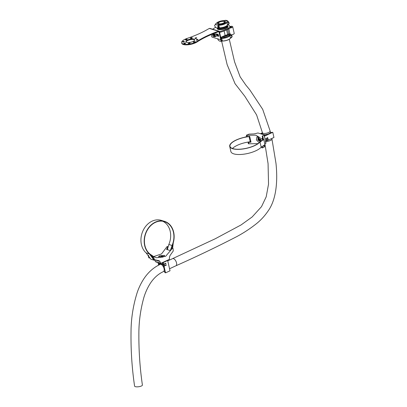 <?xml version="1.0" encoding="UTF-8"?>
<svg xmlns="http://www.w3.org/2000/svg" width="407" height="407" viewBox="0 0 407 407"><rect width="100%" height="100%" fill="white"/><g stroke="black" fill="none" stroke-linecap="round" stroke-linejoin="round"><path stroke-width="0.61" d="M218.559 36.192L218.559 36.192A1.267 0.621 65.1 0 1 217.73 35.292A1.267 0.621 65.1 0 1 217.582 34.076A1.267 0.621 65.1 0 1 218.508 35.216A1.267 0.621 65.1 0 1 218.381 36.391A1.267 0.621 65.1 0 1 218.111 36.396A1.267 0.621 65.1 0 1 217.185 35.256A1.267 0.621 65.1 0 1 217.313 34.086A1.267 0.621 65.1 0 1 217.582 34.081M185.485 39.85A0.931 0.326 -12.8 0 0 186.538 39.759A0.931 0.326 -12.8 0 0 187.128 39.306A0.931 0.326 -12.8 0 0 186.961 39.169A0.931 0.326 -12.8 0 0 185.907 39.26A0.931 0.326 -12.8 0 0 185.317 39.718A0.931 0.326 -12.8 0 0 185.485 39.85M182.733 42.038A0.931 0.326 -12.8 0 0 183.781 41.946A0.931 0.326 -12.8 0 0 184.376 41.494A0.931 0.326 -12.8 0 0 184.203 41.356A0.931 0.326 -12.8 0 0 183.15 41.448A0.931 0.326 -12.8 0 0 182.56 41.906A0.931 0.326 -12.8 0 0 182.733 42.038M183.964 43.666A0.931 0.326 -12.8 0 0 185.017 43.574A0.931 0.326 -12.8 0 0 185.607 43.122A0.931 0.326 -12.8 0 0 185.434 42.984A0.931 0.326 -12.8 0 0 184.386 43.076A0.931 0.326 -12.8 0 0 183.791 43.534A0.931 0.326 -12.8 0 0 183.964 43.666M188.466 43.783A0.931 0.326 -12.8 0 0 189.514 43.686A0.931 0.326 -12.8 0 0 190.11 43.234A0.931 0.326 -12.8 0 0 189.937 43.096A0.931 0.326 -12.8 0 0 188.884 43.193A0.931 0.326 -12.8 0 0 188.293 43.646A0.931 0.326 -12.8 0 0 188.466 43.783M193.595 42.313A0.931 0.326 -12.8 0 0 194.648 42.221A0.931 0.326 -12.8 0 0 195.238 41.768A0.931 0.326 -12.8 0 0 195.065 41.631A0.931 0.326 -12.8 0 0 194.017 41.723A0.931 0.326 -12.8 0 0 193.422 42.18A0.931 0.326 -12.8 0 0 193.595 42.313M196.352 40.125A0.931 0.326 -12.8 0 0 197.4 40.034A0.931 0.326 -12.8 0 0 197.995 39.576A0.931 0.326 -12.8 0 0 197.822 39.443A0.931 0.326 -12.8 0 0 196.769 39.535A0.931 0.326 -12.8 0 0 196.179 39.988A0.931 0.326 -12.8 0 0 196.352 40.125M190.618 38.385A0.931 0.326 -12.8 0 0 191.666 38.294A0.931 0.326 -12.8 0 0 192.262 37.836A0.931 0.326 -12.8 0 0 192.089 37.703A0.931 0.326 -12.8 0 0 191.036 37.795A0.931 0.326 -12.8 0 0 190.445 38.248A0.931 0.326 -12.8 0 0 190.618 38.385M195.116 38.497A0.931 0.326 -12.8 0 0 196.169 38.406A0.931 0.326 -12.8 0 0 196.759 37.953A0.931 0.326 -12.8 0 0 196.591 37.815A0.931 0.326 -12.8 0 0 195.538 37.907A0.931 0.326 -12.8 0 0 194.948 38.365A0.931 0.326 -12.8 0 0 195.116 38.497M186.706 42.394A4.513 1.577 -12.8 0 0 191.804 41.946A4.513 1.577 -12.8 0 0 194.673 39.744A4.513 1.577 -12.8 0 0 193.844 39.087A4.513 1.577 -12.8 0 0 188.746 39.535A4.513 1.577 -12.8 0 0 185.877 41.743A4.513 1.577 -12.8 0 0 186.706 42.394M194.673 40.013A4.513 1.577 -12.8 0 0 193.961 39.601A4.513 1.577 -12.8 0 0 189.219 39.937A4.513 1.577 -12.8 0 0 185.999 41.982M196.439 38.294A0.931 0.326 -12.8 0 0 195.385 38.533M217.821 31.395L218.315 31.166L209.396 28.459L208.903 28.688A5.637 1.969 -12.8 0 0 208.104 29.106A56.385 19.684 167.2 0 1 187.2 38.39A8.883 3.098 -12.8 0 0 181.619 42.71A8.883 3.098 -12.8 0 0 187.724 44.277A8.883 3.098 -12.8 0 0 197.054 41.382A56.385 19.684 167.2 0 1 216.9 31.777A5.637 1.969 -12.8 0 0 217.821 31.395L217.938 31.909L218.432 31.68A0.565 0.453 106.9 0 1 218.997 31.99L220.64 39.23L221.087 39.026A0.565 0.275 65.1 0 1 221.001 39.438A0.565 0.275 65.1 0 1 220.879 39.443M217.938 31.909A5.637 1.969 167.2 0 1 217.017 32.29L216.9 31.777M181.619 42.71L181.736 43.223A8.883 3.098 -12.8 0 0 187.841 44.79A8.883 3.098 -12.8 0 0 197.171 41.896A56.385 19.684 167.2 0 1 217.017 32.29M191.941 38.182A0.931 0.326 -12.8 0 0 190.883 38.421M197.675 39.922A0.931 0.326 -12.8 0 0 196.617 40.161M194.917 42.109A0.931 0.326 -12.8 0 0 193.864 42.348M189.789 43.58A0.931 0.326 -12.8 0 0 188.731 43.819M185.287 43.463A0.931 0.326 -12.8 0 0 184.229 43.702M184.056 41.835A0.931 0.326 -12.8 0 0 182.997 42.079M186.808 39.647A0.931 0.326 -12.8 0 0 185.755 39.886M212.729 34.524A1.267 0.621 65.1 0 1 212.439 34.066M220.64 39.23A0.565 0.275 -114.9 0 1 220.553 39.642A0.565 0.275 -114.9 0 1 220.436 39.647L212.164 37.139A0.565 0.275 -114.9 0 1 211.721 36.523L211.274 34.554M209.396 28.459A1.129 0.9 -73.1 0 1 209.961 28.409L218.88 31.115A1.129 0.9 106.9 0 1 219.444 31.782L221.087 39.026M218.88 31.115A1.129 0.9 106.9 0 0 218.315 31.166M214.057 36.371A1.185 0.58 -114.9 0 0 214.24 36.35A1.185 0.58 -114.9 0 0 214.397 35.384A1.185 0.58 -114.9 0 0 213.655 34.269A1.185 0.58 -114.9 0 0 213.243 34.198A1.185 0.58 -114.9 0 0 213.105 34.325M213.812 33.516A1.689 0.829 65.1 0 1 214.067 33.628A1.689 0.829 65.1 0 1 215.125 35.221A1.689 0.829 65.1 0 1 214.901 36.605A1.689 0.829 65.1 0 1 214.779 36.635M214.128 33.389L215.222 34.854L215.379 36.655L214.255 36.747M215.405 32.896L216.453 34.29L216.605 36.091L215.379 36.655M216.453 34.29L215.222 34.854M213.217 36.35A0.987 0.483 -114.9 0 0 213.283 36.391A0.987 0.483 -114.9 0 0 213.782 35.913A0.987 0.483 -114.9 0 0 213.151 34.717A0.987 0.483 -114.9 0 0 212.596 34.905A0.987 0.483 -114.9 0 0 213.217 36.35M212.612 34.839A1.129 0.549 65.1 0 1 212.622 34.763A1.129 0.549 65.1 0 1 212.82 34.458A1.129 0.549 65.1 0 1 213.258 34.549A1.129 0.549 65.1 0 1 213.929 35.613A1.129 0.549 65.1 0 1 213.772 36.503A1.129 0.549 65.1 0 1 213.405 36.457A1.129 0.549 65.1 0 1 213.344 36.416M220.935 38.339L221.342 38.227A14.097 4.92 -12.8 0 0 226.821 36.274L229.604 34.982A0.845 0.295 167.2 0 1 230.611 34.793A2.254 0.789 -12.8 0 0 233.308 34.29A2.254 0.789 -12.8 0 0 234.208 33.394L232.687 26.694A2.254 0.789 167.2 0 1 231.781 27.59A2.254 0.789 167.2 0 1 229.09 28.098L229.268 28.866A0.845 0.295 -12.8 0 0 228.256 29.06L228.083 28.287A0.845 0.295 167.2 0 1 229.09 28.098M228.78 28.897L229.919 33.898A2.254 0.789 -12.8 0 0 230.438 34.02L230.611 34.793M218.625 35.811A0.845 0.412 65.1 0 1 218.467 35.806A0.845 0.412 65.1 0 1 217.862 35.073A0.845 0.412 65.1 0 1 217.913 34.28M231.054 27.371A0.987 0.346 167.2 0 1 230.082 27.595A0.987 0.346 167.2 0 1 229.523 27.417A0.987 0.346 167.2 0 1 229.919 27.025A0.987 0.346 167.2 0 1 230.891 26.796A0.987 0.346 167.2 0 1 231.451 26.979A0.987 0.346 167.2 0 1 231.054 27.371M231.451 27.004A0.987 0.346 -12.8 0 0 229.93 27.071A0.987 0.346 -12.8 0 0 229.533 27.437M212.698 29.238A14.097 4.92 167.2 0 1 215.639 27.355M229.512 26.216L229.446 25.921A7.046 2.462 -12.8 0 1 229.467 26.099A1.409 0.493 167.2 0 0 229.472 26.134A1.409 0.493 167.2 0 0 230.708 26.353A2.254 0.789 167.2 0 1 232.687 26.694M229.604 34.982L229.426 34.213A0.845 0.295 167.2 0 1 230.438 34.02M229.426 34.213L226.643 35.501A14.097 4.92 167.2 0 1 221.164 37.454L220.757 37.566M227.055 25.565A5.413 1.887 167.2 0 1 227.839 26.231L228.159 27.279L225.687 28.424A5.413 1.887 167.2 0 1 220.36 29.675A5.413 1.887 167.2 0 1 217.292 28.678A5.413 1.887 167.2 0 1 217.424 28.047M219.404 31.644L219.821 31.532A14.097 4.92 -12.8 0 0 225.3 29.574L228.083 28.287M229.446 25.921A7.046 2.462 -12.8 0 0 227.91 24.827M229.919 33.898A0.845 0.295 -12.8 0 0 228.714 34.046L227.65 34.539A6.487 2.264 167.2 0 1 225.122 35.44L220.716 37.398M219.587 32.412L219.994 32.306A14.097 4.92 -12.8 0 0 225.473 30.347L228.256 29.06M224.099 30.942L225.122 35.44M227.839 26.231L228.062 27.213A5.413 1.887 -12.8 0 0 227.538 26.659M226.989 26.241A4.614 1.613 167.2 0 1 225.219 28.241A4.614 1.613 167.2 0 1 218.915 29.131A4.614 1.613 167.2 0 1 218.055 28.271M220.645 39.601L222.08 41.183L221.469 41.311L220.457 39.652M221.001 38.634L221.667 38.431L221.047 38.848M230.545 38.121L230.861 37.892C232.463 36.198 232.27 35.338 230.276 35.312L229.96 35.46L230.169 35.16L232.092 36.075L230.886 37.958M227.294 22.176L226.974 22.324L227.559 24.898L227.879 24.751C229.482 23.057 229.283 22.197 227.294 22.176L229.105 22.94L227.9 24.822M227.879 24.751L227.854 24.858C228.749 24.384 229.166 23.743 229.105 22.94C228.352 21.047 227.05 20.182 225.203 20.35L224.567 20.498M227.345 25.173A5.5 1.918 167.2 0 1 219.515 27.91L219.419 27.839A5.637 1.969 -12.8 0 0 225.376 26.531A5.637 1.969 -12.8 0 0 227.508 24.939L226.923 22.365A5.637 1.969 167.2 0 1 224.791 23.957A5.637 1.969 167.2 0 1 218.834 25.259L219.419 27.839L219.093 28.047L218.483 28.169L218.528 25.366C217.216 26.928 217.409 27.788 219.114 27.941L218.528 25.366M224.466 20.543L224.165 20.609A5.5 1.918 -12.8 0 0 216.28 23.438L214.575 25.58L215.858 23.662A5.851 2.04 -12.8 0 0 218.422 25.214L218.874 25.076A5.5 1.918 -12.8 0 0 224.684 23.804A5.5 1.918 -12.8 0 0 226.755 22.248L227.182 22.024A5.851 2.04 -12.8 0 0 224.618 20.472L224.415 20.564M230.225 34.809A5.851 2.04 -12.8 0 1 230.169 35.16L230.276 35.312M221.515 38.502L221.403 38.35A5.851 2.04 -12.8 0 1 220.986 38.324M214.575 25.58C215.349 27.483 216.651 28.348 218.483 28.169L219.114 27.941M215.807 23.687L216.127 23.54M158.888 260.678L159.936 261.457L160.587 263.095L160.984 263.263L169.348 259.386L169.495 257.026L170.04 255.51L173.25 251.002L173.072 248.494L172.512 248.178L165.603 256.359L156.553 257.763L153.978 256.766L153.648 257.499L154.487 259.697L159.178 260.724M172.222 248.489L171.367 248.229L171.983 247.914L171.418 247.741M167.989 246.805L167.704 247.12L166.85 246.861L167.135 246.545L167.704 246.866M151.796 256.461L154.172 256.731M148.494 255.932L148.601 255.133M154.339 256.781L153.978 256.766M153.124 256.507L153.485 256.517M159.798 255.738L164.632 255.382L163.416 256.832L158.491 256.776L159.798 255.738M171.367 248.229L170.192 250.503L166.565 249.405L167.704 247.12M166.85 246.861L161.554 253.912L153.683 256.568M148.28 255.871L148.687 257.468L149.171 257.611M153.358 259.442L155.113 259.976M154.802 260.104L155.398 261.518L160.984 263.263M173.072 248.494L172.512 248.178M155.805 261.686L155.398 261.518L155.805 261.686M149.176 258.084L148.687 257.468M167.353 249.369L167.409 248.835M171.657 247.919L171.983 247.914M155.881 261.665L156.283 261.833L155.881 261.665M160.506 263.115L160.099 262.947L160.506 263.115M167.282 249.074L167.679 248.743M160.404 257.346L160.602 256.944M162.805 256.456L163.176 256.939M163.227 256.914L163.126 256.456M262.235 136.376L264.036 134.824L257.962 132.977L254.126 133.913L248.967 134.132L246.54 135.266L255.825 135.19L260.144 137.749L260.012 139.357L262.607 138.273L262.194 136.299M246.917 135.272L247.227 136.635L246.744 136.508L246.84 136.93M250.921 141.753L248.067 142.323L248.545 142.45L248.855 143.808L248.479 143.803L248.606 143.488L248.479 143.803M260.734 141.081L260.226 140.583L259.941 139.321M262.398 146.327L262.729 147.777L261.95 147.894L261.645 146.82M259.193 142.648L256.364 139.871L256.909 136.879L257.6 136.849L259.946 141.86M247.227 136.635L249.7 136.365L251.007 142.124L248.545 142.45M248.855 143.808L257.982 143.615M264.784 143.915L265.873 143.259L265.588 142.252M262.729 147.777L264.092 147.095L263.761 145.63M263.202 139.998L262.627 137.22M264.224 145.391L264.525 146.713L264.453 145.258M265.735 142.292L264.036 134.824M246.673 134.966L246.54 135.266M264.525 146.713L264.092 147.095M248.011 142.084L248.168 142.445M249.145 136.411L248.825 136.554L249.176 136.208M250.488 141.967L249.995 141.707M271.942 132.58L271.067 132.611L271.942 132.58M264.204 136.157L264.586 135.872L264.199 135.775M261.996 133.582L261.126 133.608L261.996 133.582M262.637 133.649A4.019 1.404 167.2 0 0 262.627 133.923A4.019 1.404 167.2 0 0 264.901 134.661A4.019 1.404 167.2 0 0 268.859 133.73A4.019 1.404 167.2 0 0 270.431 132.473L272.776 132.321L273.947 137.474L268.259 140.11L267.954 140.018L267.414 137.652M266.702 135.012L265.827 135.038L266.702 135.012M268.259 140.11L267.674 137.535L267.226 137.739L267.811 140.318L266.921 140.73L266.616 140.639L266.076 138.273M265.364 135.633L264.489 135.658L265.364 135.633M266.921 140.73L266.336 138.156L265.888 138.36L266.473 140.939L265.4 141.433M272.776 132.321L264.229 136.284M260.378 133.715L262.439 132.758M264.911 135.002L264.214 135.322M261.635 134.096L261.981 134.03A4.675 1.633 167.2 0 0 261.986 134.066L262.016 134.198A4.675 1.633 167.2 0 1 262.016 134.198A4.675 1.633 167.2 0 1 262.006 134.157L261.996 134.101M264.891 134.915A4.675 1.633 167.2 0 1 264.128 134.926M264.809 135.048A4.675 1.633 167.2 0 1 264.153 135.058M258.048 139.555A0.733 0.361 -114.9 0 0 258.76 140.293A0.733 0.361 -114.9 0 0 258.862 139.703A0.733 0.361 -114.9 0 0 258.145 138.965A0.733 0.361 -114.9 0 0 258.048 139.555M258.048 138.578L258.089 138.039L258.979 138.197M259.758 140.186L259.712 140.807L258.796 140.629M258.699 137.754L258.089 138.039M258.394 139.001A0.707 0.346 -114.9 0 0 258.053 139.169A0.707 0.346 -114.9 0 0 258.063 139.443A0.707 0.346 -114.9 0 0 258.547 140.232A0.707 0.346 -114.9 0 0 258.893 140.079M232.672 148.733A16.087 5.617 -12.8 0 0 247.364 148.143A16.087 5.617 -12.8 0 0 260.022 142.053L261.192 147.207A16.087 5.617 -12.8 0 1 248.535 153.291A16.087 5.617 -12.8 0 1 233.842 153.887A16.087 5.617 -12.8 0 1 230.881 151.552L229.711 146.398A16.087 5.617 -12.8 0 0 232.672 148.733M260.653 140.73A15.807 5.52 -12.8 0 1 248.957 147.619A15.807 5.52 -12.8 0 1 232.896 148.631A15.807 5.52 -12.8 0 1 229.986 146.332A15.807 5.52 -12.8 0 1 249.079 136.625L250.249 141.778A15.807 5.52 -12.8 0 0 232.453 148.484M249.079 136.625L249.725 136.482M246.433 135.185L246.744 136.543L244.378 137.307A16.087 5.617 -12.8 0 0 229.711 146.398M250.249 141.778L250.895 141.631M248.845 136.548A16.087 5.617 -12.8 0 1 249.135 136.513L249.7 136.381M246.779 136.655L245.742 137.022A16.087 5.617 -12.8 0 1 246.82 136.833M263.029 139.214L263.777 139.469L260.022 142.053M263.049 139.311L263.497 139.53L260.47 141.494M263.777 139.469L264.947 144.617L261.192 147.207M165.135 272.024L164.794 272.186L164.647 271.871L164.713 271.561L165.135 272.018L165.552 272.868L164.062 266.295L163.756 266.203L165.985 265.171L165.964 264.845M165.613 263.298L165.634 263.624L163.339 264.728L162.922 264.27L162.988 263.96L163.594 264.235L163.212 262.561L162.886 262.464L163.08 263.568L162.597 262.515M158.73 264.077L159.056 264.535L158.989 264.845L158.689 264.667L159.045 264.499M163.756 266.203L163.273 265.817L163.339 265.506L163.945 265.781L163.405 264.657M158.674 262.897L158.638 263.304L158.338 263.12L158.694 262.953M164.794 272.186L164.041 271.199A4.019 1.964 -114.9 0 0 164.138 268.788A4.019 1.964 -114.9 0 0 163.085 266.305M158.338 263.12L158.033 263.029L158.572 264.153M158.689 264.667L158.384 264.575L158.527 265.201M162.464 264.937A4.675 2.289 -114.9 0 0 159.859 263.843L159.971 263.792A4.675 2.289 -114.9 0 1 162.566 264.876L162.072 262.754M159.859 263.843A4.675 2.289 -114.9 0 0 159.554 264.051L159.208 263.059M165.552 272.868L170.014 270.797L167.674 260.495L167.241 260.363M164.906 272.67L165.176 272.542M162.948 262.724L162.673 262.851M165.008 261.396L162.886 262.464M165.985 265.171L164.062 266.295M163.945 265.781L166.173 264.748L166.29 265.262M165.634 263.624L163.711 264.748M163.594 264.235L165.822 263.202L165.939 263.716M158.964 264.306L158.384 264.575M158.46 262.83L158.033 263.029M163.212 262.561L167.674 260.495M159.34 263.095L159.61 264.001M223.916 21.449A3.103 1.084 -12.8 0 0 220.411 21.754A3.103 1.084 -12.8 0 0 218.437 23.27A3.103 1.084 -12.8 0 0 219.007 23.723A3.103 1.084 -12.8 0 0 222.512 23.413A3.103 1.084 -12.8 0 0 224.486 21.897A3.103 1.084 -12.8 0 0 223.916 21.449M134.585 386.095A3.948 1.175 -7.7 0 0 135.307 386.65A3.948 1.175 -7.7 0 0 139.759 386.538A3.948 1.175 -7.7 0 0 142.404 385.047C139.957 368.289 138.777 351.231 138.873 333.862C138.853 321.718 140.496 309.671 143.803 297.726C145.324 292.602 147.471 287.841 150.254 283.435C153.871 277.91 158.277 273.957 163.461 271.566A3.948 1.933 65.1 0 0 163.858 267.923A3.948 1.933 65.1 0 0 160.984 264.377A3.948 1.933 65.1 0 0 160.139 264.402C153.871 267.323 148.596 271.896 144.307 278.129C141.356 282.524 139.001 287.281 137.245 292.399C133.191 305.25 131.12 318.294 131.029 331.542C130.769 350.066 131.954 368.254 134.585 386.095M218.34 24.033A3.948 1.379 -12.8 0 0 222.797 23.642A3.948 1.379 -12.8 0 0 225.31 21.708A3.948 1.379 -12.8 0 0 224.583 21.139A3.948 1.379 -12.8 0 0 220.121 21.53A3.948 1.379 -12.8 0 0 217.613 23.458A3.948 1.379 -12.8 0 0 218.34 24.033M154.925 259.92L154.111 260.205L150.87 259.223L146.123 252.91A18.325 14.642 -73.1 0 1 141.315 236.035A18.325 14.642 -73.1 0 1 152.116 221.143A18.325 14.642 -73.1 0 1 161.243 220.35L164.484 221.337A18.325 14.642 -73.1 0 1 173.265 242.811L172.654 248.112M154.111 260.205L149.364 253.892A18.325 14.642 -73.1 0 1 144.561 237.022A18.325 14.642 -73.1 0 1 155.357 222.125A18.325 14.642 -73.1 0 1 164.484 221.337M153.571 256.532L151.429 255.047A18.045 14.418 -73.1 0 1 144.561 238.477A18.045 14.418 -73.1 0 1 155.418 222.385A18.045 14.418 -73.1 0 1 164.403 221.606A18.045 14.418 -73.1 0 1 172.069 245.482L170.675 249.654M162.744 221.235A18.045 14.418 -73.1 0 1 168.829 244.495L167.343 249.639M150.997 255.204L153.118 256.512M154.706 259.854L154.197 259.936L150.844 255.016A18.325 14.642 -73.1 0 0 151.312 255.301M172.415 248.041L172.532 244.963A18.325 14.642 106.9 0 1 172.273 245.584L171.077 248.855M161.376 256.262L160.984 256.496L161.915 256.619L162.261 256.207L161.376 256.262M160.582 263.222L156.176 262.042M218.997 31.99L218.254 31.766M197.171 41.896L197.054 41.382M214.087 36.61A1.689 0.829 -114.9 0 0 214.677 36.706A1.689 0.829 -114.9 0 0 214.901 35.323A1.689 0.829 -114.9 0 0 213.843 33.73A1.689 0.829 -114.9 0 0 213.563 33.613M213.843 36.472L213.843 36.472A1.409 0.692 -114.9 0 0 214.596 35.806A1.409 0.692 -114.9 0 0 213.639 34.076A1.409 0.692 -114.9 0 0 212.892 34.427M226.643 35.501L226.821 36.274M221.164 37.454L221.342 38.227M219.994 32.306L219.821 31.532M225.3 29.574L225.473 30.347M228.714 34.046L227.645 29.345M227.65 34.539L226.582 29.833M225.183 21.469A4.156 1.45 167.2 0 1 223.911 23.57A4.156 1.45 167.2 0 1 219.164 24.522A4.156 1.45 167.2 0 1 217.623 23.189M225.346 22.588A4.019 1.404 -12.8 0 0 225.468 22.08A4.019 1.404 -12.8 0 0 225.341 21.841M226.836 25.906A4.584 1.597 167.2 0 1 225.015 27.427A4.584 1.597 167.2 0 1 218.396 28.164M218.523 28.169A4.614 1.613 -12.8 0 0 225.015 27.35A4.614 1.613 -12.8 0 0 226.745 26.063L227.025 25.59M218.025 28.134L218.076 28.373A4.584 1.597 -12.8 0 0 220.67 29.212A4.584 1.597 -12.8 0 0 225.178 28.154A4.584 1.597 -12.8 0 0 227.014 26.343L226.892 25.814M222.1 41.082L221.667 38.431L222.405 40.975A5.637 1.969 -12.8 0 0 230.489 38.08L229.904 35.501A5.637 1.969 167.2 0 1 227.778 37.093A5.637 1.969 167.2 0 1 221.82 38.4L221.856 38.212A5.5 1.918 -12.8 0 0 227.666 36.94A5.474 1.913 167.2 0 1 221.474 38.192M221.764 38.11A5.367 1.872 -12.8 0 0 227.579 36.874A5.367 1.872 -12.8 0 0 229.741 34.926M217.643 23.591A4.019 1.404 -12.8 0 0 217.633 23.86A4.019 1.404 -12.8 0 0 217.959 24.267M229.858 34.885A5.474 1.913 167.2 0 1 227.655 36.935A5.5 1.918 -12.8 0 0 229.741 35.389L230.545 38.039L230.861 37.892M221.856 38.212L221.561 38.278M230.403 38.217L230.479 38.161C228.948 39.886 226.277 40.853 222.471 41.061L222.502 41.046A5.5 1.918 167.2 0 0 230.331 38.314M217.562 38.721C218.33 40.624 219.632 41.483 221.469 41.311L222.1 41.163M218.874 25.076L218.574 25.142M224.165 20.609L224.196 20.599C220.391 20.808 217.72 21.769 216.188 23.494L216.28 23.438A5.637 1.969 167.2 0 1 216.336 23.347M227.416 25.081L227.493 25.025C225.961 26.75 223.295 27.712 219.485 27.92L219.114 28.022M225.203 20.35L224.221 20.609M153.648 257.499L152.05 257.01M152.757 258.704L154.019 259.086M154.487 259.697L153.215 259.315M159.936 261.457L154.919 259.936M162.836 256.583A1.267 0.443 167.2 0 1 162.846 257.056M161.955 257.26A1.129 0.392 -12.8 0 0 162.851 256.654L162.79 256.395A1.129 0.392 -12.8 0 0 162.586 256.232M160.704 256.664A1.129 0.392 -12.8 0 0 160.592 256.898A1.129 0.392 -12.8 0 0 161.732 257.041A1.129 0.392 -12.8 0 0 162.79 256.395L161.625 256.166L160.648 257.153A1.129 0.392 -12.8 0 0 160.994 257.346M161.625 256.171A0.987 0.346 -12.8 0 0 160.699 256.72A0.987 0.346 -12.8 0 0 161.701 256.863A0.987 0.346 -12.8 0 0 162.627 256.313A0.987 0.346 -12.8 0 0 161.625 256.171M160.556 257.351A1.267 0.443 167.2 0 1 160.633 257.087M260.79 139.25L261.202 141.051M259.961 141.453A3.108 1.521 65.1 0 1 259.239 140.72M258.084 138.1A3.108 1.521 65.1 0 1 258.058 137.083M262.561 140.359L262.169 138.629M262.607 138.273L263.024 140.115M262.657 135.755L263.441 139.204M258.425 137.418A2.824 1.384 -114.9 0 0 258.445 137.871M259.666 139.84A1.267 0.621 65.1 0 1 259.117 140.563M259.142 140.522A1.129 0.549 -114.9 0 0 259.264 140.496A1.129 0.549 -114.9 0 0 259.417 139.586A1.129 0.549 -114.9 0 0 258.313 138.451A1.129 0.549 -114.9 0 0 258.216 138.528M258.613 140.512A1.129 0.549 -114.9 0 0 259.04 140.598A1.129 0.549 -114.9 0 0 259.193 139.687A1.129 0.549 -114.9 0 0 258.094 138.553A1.129 0.549 -114.9 0 0 257.88 138.935M259.005 139.728A0.987 0.483 -114.9 0 0 258.206 138.716A0.987 0.483 -114.9 0 0 257.906 139.53A0.987 0.483 -114.9 0 0 258.704 140.542A0.987 0.483 -114.9 0 0 259.005 139.728M258.17 138.517A1.267 0.621 65.1 0 1 259.33 138.909M264.926 143.829L268.065 163.594L268.534 184.152L266.193 196.83L261.518 206.644L252.147 216.972L241.061 224.944L215.13 238.823L172.599 258.633A3.948 1.933 65.1 0 1 173.438 258.608A3.948 1.933 65.1 0 1 176.312 262.149A3.948 1.933 65.1 0 1 175.916 265.791L169.546 268.747M265.512 141.382A3.948 1.379 -12.8 0 0 265.685 141.402A3.948 1.379 -12.8 0 0 270.36 140.512A3.948 1.379 -12.8 0 0 271.937 138.95L271.825 138.456M221.662 41.3L227.147 64.637L235.043 83.689L244.805 96.25L256.603 114.932L262.429 132.718A3.948 1.379 -12.8 0 0 263.873 133.425A3.948 1.379 -12.8 0 0 268.549 132.534A3.948 1.379 -12.8 0 0 270.126 130.973L270.467 132.463M168.829 244.495L172.069 245.482M146.123 252.91L149.364 253.892M160.088 263.324L159.982 262.856M156.09 261.676L156.196 262.144M220.553 39.642L221.001 39.438M213.009 33.837L212.82 34.458L213.426 34.178M214.377 36.223L213.772 36.503L214.901 36.605M225.468 22.08C225.793 22.232 225.264 22.731 223.881 23.57C221.927 24.903 217.084 24.491 217.633 23.86M218.035 28.185A5.922 5.922 0 0 0 217.653 29.167M230.474 38.172L230.84 37.993C231.736 37.52 232.153 36.884 232.092 36.075L231.547 34.773M228.088 27.3A5.922 5.922 0 0 0 226.969 26.155M154.258 256.741L153.403 256.481M155.795 260.185L154.899 259.915M172.792 248.153L171.937 247.894M167.964 246.688L167.419 246.52M160.775 263.278L160.297 263.136M156.069 261.854L155.591 261.706M259.91 139.275L260.215 140.634M261.625 146.83L261.849 147.812M248.067 142.364L248.377 143.722M264.118 134.885L264.291 135.643M265.812 142.353L265.985 143.116M258.313 138.451L257.88 139.52L259.264 140.496M164.082 271.276L163.461 271.566M225.31 21.708L225.447 22.319M172.599 258.633L167.76 260.872M175.916 265.791C196.998 256.42 217.302 246.678 236.843 236.569C243.605 232.946 250.035 228.734 256.13 223.926C260.704 220.324 264.733 215.954 268.218 210.816C276.322 199.43 277.879 181.161 275.971 163.293L271.937 138.95M262.429 132.718L262.754 134.162M270.126 130.973L262.703 109.346L249.806 89.886L245.736 84.931L240.14 76.816L234.564 61.833L229.294 39.26M217.613 23.458L217.75 24.069M156.146 262.103L156.044 261.66"/></g></svg>
